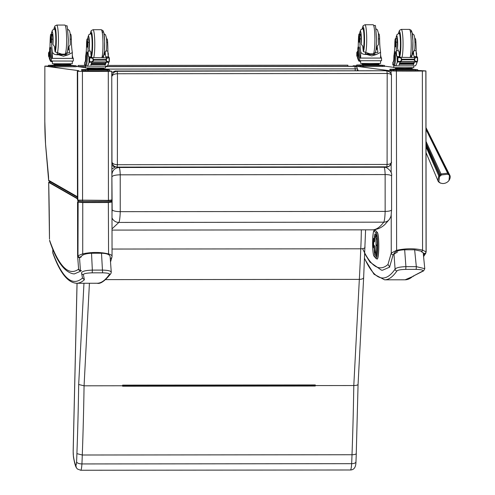 <?xml version="1.0" encoding="UTF-8"?>
<svg xmlns="http://www.w3.org/2000/svg" width="495" height="495" viewBox="0 0 495 495"><rect width="100%" height="100%" fill="white"/><g stroke="black" fill="none" stroke-linecap="round" stroke-linejoin="round"><path stroke-width="0.74" d="M362.606 248.657A579.812 69.962 -90.1 0 0 387.956 264.491L389.788 267.071L382.548 270.227L381.416 270.152L369.926 262.065L364.796 253.749M417.693 70.432L425.929 70.927L422.359 71.032A24.521 0.396 -179.9 0 1 396.402 71.051L391.038 70.921L353.127 65.81L356.691 65.773M384.466 66.113L393.822 67.376M387.956 264.491L391.254 253.063A1.819 1.664 16.1 0 0 393.148 254.739L389.627 266.941M391.211 214.471L391.254 253.063L396.613 250.303A1.819 0.78 75.8 0 0 396.891 251.157M396.402 71.051L396.613 250.303C405.807 248.323 414.457 248.261 422.569 250.117A1.819 1.101 105.3 0 1 421.53 251.8L424.376 253.551A1.819 1.658 152.4 0 0 426.065 251.868L425.78 253.223A1.819 1.621 -146.9 0 1 424.345 253.904L424.376 253.551M422.359 71.032L422.569 250.117L426.065 251.868L425.855 70.94M425.799 253.199A1.819 1.621 -146.9 0 1 425.78 253.223L423.578 256.596M358.114 70.766L357.941 69.795L357.774 70.766M423.64 270.845L424.784 268.692L416.326 266.65L416.184 269.379C421.499 269.546 423.671 270.122 422.693 271.105A1.819 1.726 -122.6 0 0 423.64 270.845L412.824 276.303A592.026 71.435 89.9 0 1 405.077 279.805L384.609 279.824A592.026 71.435 -90.1 0 0 396.94 270.913A1.819 1.782 -145.5 0 1 395.09 269.125A590.207 71.218 89.9 0 1 364.598 258.458M422.693 271.105L412.824 276.303M404.669 249.802L405.912 266.663C399.842 266.861 396.235 267.684 395.09 269.125L393.952 253.607C395.189 251.293 398.766 250.031 404.669 249.802L414.643 249.789L416.326 266.65L405.912 266.663L405.77 269.385L416.184 269.379M396.94 270.913C397.887 270.029 400.832 269.521 405.77 269.385M422.031 251.373L414.643 249.789M357.334 70.766L357.334 68.811A2.425 2.425 0 0 0 355.231 66.404L354.352 66.281A2.425 2.407 97.7 0 0 354.03 66.262L354.909 66.38A2.425 2.407 -82.3 0 1 355.231 66.404L355.231 66.404A2.425 2.407 -82.3 0 1 357.316 68.805L355.2 68.848L355.2 70.773M105.534 66.627L354.909 66.38L355.2 68.848L103.331 69.096M78.538 66.732A2.425 2.407 -82.3 0 1 79.491 66.534L79.485 66.534A2.425 2.425 0 0 0 78.526 66.732M80.512 66.998L80.369 66.652A2.425 2.407 97.7 0 0 79.417 66.85M448.266 181.294L448.996 180.483L449.472 175.515L449.021 174.976L447.802 174.221L441.484 174.952L439.461 176.672L438.842 181.82L440.513 183.113L442.573 183.534A7.778 7.778 0 0 0 448.996 180.483C450.326 178.342 450.561 176.511 449.695 174.983L448.977 174.011A1.912 1.256 -47.3 0 1 449.021 174.976M426.028 152.633L438.236 181.399A1.912 1.349 -33.9 0 1 438.149 181.244L437.828 180.644L438.793 175.849L439.455 175.119A6.837 4.851 -25.7 0 1 440.16 174.518L441.026 173.955L447.647 173.188L448.396 173.566A6.837 4.944 -22.3 0 1 448.977 174.011L425.997 127.772M78.074 66.67A271.433 32.75 89.9 0 1 78.068 65.476L78.142 65.445A270.821 32.676 -90.1 0 0 78.148 66.677M78.142 65.445L85.567 65.439M107.663 65.42L347.867 65.179A270.821 32.676 -90.1 0 0 347.874 66.268M112.012 228.876L118.831 222.434A14.633 1.763 -90.1 0 0 120.242 211.668C115.805 211.569 113.114 210.969 112.167 209.855A7.357 0.885 89.9 0 1 111.994 212.702M112.148 176.591A7.277 1.739 178.2 0 1 120.223 174.828L385.135 174.568A7.277 1.739 -1.8 0 1 391.557 176.096L391.576 209.8A7.277 1.813 -178.3 0 1 385.153 211.402L120.242 211.668L120.223 174.828A9.671 1.169 -90.1 0 0 119.134 167.496C114.747 167.935 112.328 170.36 111.876 174.772L112.167 209.855M115.397 166.914L111.87 168.981M391.557 176.096C392.213 173.071 390.536 170.268 386.539 167.681A7.277 7.215 110.3 0 1 386.632 167.718L384.33 166.834M386.539 167.681A7.277 7.215 110.3 0 0 384.046 167.236A9.671 1.169 89.9 0 1 385.135 174.568L385.153 211.402A14.633 1.763 89.9 0 1 383.743 222.168C379.987 227.254 376.2 229.81 372.389 229.835L112.012 230.088M391.415 75.265C391.137 72.926 389.843 71.528 387.536 71.057L386.898 71.014L387.189 73.483C389.812 73.582 391.236 74.269 391.452 75.543L391.452 75.562C391.539 73.439 390.233 71.942 387.529 71.057L384.844 70.742L117.173 71.286C114.234 71.577 112.526 73.18 112.056 76.1C112.705 74.677 114.506 73.891 117.457 73.749L117.173 71.286L115.118 71.008L384.844 70.742M391.328 161.933L391.366 162.236C391.143 163.591 389.726 164.328 387.096 164.445L386.805 166.834C389.435 166.611 390.945 165.181 391.328 162.539M111.759 76.057L111.969 162.212C112.334 164.872 113.819 166.487 116.424 167.056L117.08 167.1L117.371 164.711C114.413 164.563 112.612 163.727 111.969 162.212L111.858 162.199M115.118 71.008L111.752 72.617M111.864 165.503L114.388 166.778L117.08 167.1L386.805 166.834L117.086 167.1M358.04 384.207C358.108 385.011 356.691 385.457 353.795 385.543A420.082 50.688 89.9 0 1 352.007 454.738C354.903 454.657 356.32 454.2 356.264 453.364L358.071 384.368L363.646 277.627L365.595 229.841M365.025 247.042C365.075 248.113 363.652 248.694 360.756 248.799L112.037 249.047M83.964 283.264L78.68 384.485A415.231 50.1 89.9 0 1 76.904 453.643L82.281 455.004L352.007 454.738A83.643 10.092 89.9 0 1 351.654 463.679C354.55 463.561 355.973 462.881 355.936 461.637L355.961 461.915C355.905 467.2 354.055 469.891 350.417 469.984L80.691 470.25A11.583 1.398 -90.1 0 0 81.929 463.945A83.643 10.092 -90.1 0 0 82.281 455.004A420.082 50.688 -90.1 0 0 84.07 385.809L89.422 283.258M356.295 453.538L355.961 461.903M363.615 277.361C363.658 278.58 362.229 279.254 359.333 279.372L105.664 279.626M350.417 469.984A11.583 1.398 89.9 0 0 351.654 463.679L81.929 463.945C78.971 463.834 77.189 463.159 76.577 461.909A6.726 0.811 89.9 0 1 75.803 465.38L76.403 467.775L77.399 469.006L80.691 470.25M361.325 229.841A56.869 6.862 89.9 0 1 360.756 248.799A260.791 31.47 89.9 0 1 359.333 279.372L353.795 385.543L315.259 385.58A420.082 50.688 -90.1 0 1 315.253 386.032L315.197 385.32L122.612 385.512M315.259 385.58L315.296 384.943L122.63 385.129L122.599 385.766A420.082 50.688 89.9 0 1 122.593 386.224L315.253 386.032M122.599 385.766L84.07 385.809L78.68 384.485M315.296 384.943L315.228 385.302L122.618 385.444M45.62 144.88L45.583 144.484A46.097 5.563 89.9 0 1 44.816 120.681L44.853 66.113L78.717 70.68L77.319 71.255L77.678 71.286L77.833 200.104L77.474 200.023L78.532 201.019A0.922 0.829 -81.5 0 1 77.833 200.104L108.436 200.37L111.907 199.937L111.752 71.218L109.432 70.896M82.894 201.341L78.656 201.026A0.922 0.829 -81.5 0 1 78.532 201.019L82.925 201.347A0.922 0.377 -87.8 0 1 82.578 200.426L82.424 71.367A24.521 0.396 0.1 0 0 108.281 71.336L111.752 71.218M77.468 196.763L48.646 180.285L49.104 181.083A0.922 0.916 -60.2 0 1 48.646 180.285A388.148 46.833 -90.1 0 0 48.597 178.188A6.064 0.73 -90.1 0 0 48.46 175.651L45.583 144.484M76.211 66.417L85.561 67.679M77.678 71.286L82.424 71.367M45.571 144.67L44.798 120.681L44.853 66.113L48.43 66.076M111.975 256.707C112.322 255.562 111.189 254.647 108.572 253.96C100.609 251.992 91.99 251.949 82.715 253.824L77.61 255.921L77.548 202.127L82.653 202.573L108.51 202.517L111.981 202.034M48.696 182.352L50.663 181.981M112.043 256.342L111.981 202.047L111.672 201.725L108.356 202.276L82.758 202.331L78.13 201.985L77.795 201.873L78.21 200.951M81.409 270.617L80.506 270.623A1.819 1.683 175.7 0 1 78.606 269.076L77.616 255.94A1.819 1.683 -4.3 0 0 79.522 257.617L81.242 256.286M78.705 269.286L80.586 271.211A595.572 18.037 -90.1 0 1 80.444 270.753L81.415 270.746M78.612 269.125A579.812 69.962 89.9 0 1 49.605 240.267L49.723 241.071C56.442 261.075 64.282 271.996 73.235 273.828L74.368 273.902L80.586 271.211M78.612 269.156A1.819 1.807 -16.7 0 0 78.68 269.459A1.819 1.807 -16.7 0 0 78.68 269.466A1.819 1.807 -16.7 0 0 80.444 270.753L79.522 257.617M110.521 262.053L111.919 257.214A1.819 1.664 -163.9 0 1 110.255 258.39L110.181 257.406M108.356 202.276L108.572 253.96A1.819 1.139 106.4 0 1 108.411 254.535M82.758 202.331L82.715 253.824A1.819 0.73 76.6 0 0 83.086 254.919M78.13 201.985L77.975 255.581A1.819 1.522 47.7 0 0 79.695 257.258M82.535 278.054L84.379 279.768A592.026 71.435 89.9 0 1 76.632 283.27C67.79 282.756 59.87 272.733 52.878 253.186A1.819 1.72 -20.4 0 1 52.773 252.555A590.207 71.218 -90.1 0 0 82.498 278.004M81.514 272.795L81.52 272.9A1.819 1.794 -9.7 0 0 83.377 274.583L84.379 279.768M81.514 272.844L82.578 278.363M52.81 249.152L52.773 252.555L52.897 249.369M81.52 272.9C81.941 271.291 85.548 270.363 92.336 270.109L92.194 272.838C86.675 273.017 83.735 273.599 83.377 274.583M80.784 257.511C81.446 254.981 85.029 253.564 91.532 253.248L101.506 253.242C106.679 253.397 109.55 254.473 110.113 256.472L111.27 272.207L110.892 273.58C104.959 280.987 100.361 284.21 97.1 283.251A592.026 71.435 -90.1 0 0 109.432 274.341A1.819 1.782 34.5 0 0 110.892 273.58L110.892 273.58A1.819 1.782 34.5 0 0 110.905 273.556M91.532 253.248L92.336 270.109L102.75 270.103C108.646 270.289 111.462 271.105 111.196 272.547M109.432 274.341C109.673 273.457 107.396 272.949 102.607 272.825L92.194 272.838M373.675 241.016L373.675 241.046A0.971 0.953 -41.6 0 1 374.653 240.087L374.635 240.075A0.971 0.971 0 0 0 373.669 241.034L374.461 241.931L374.734 239.258A3.106 0.377 89.9 0 1 375.154 236.604L375.866 237.396L376.014 238.856L376.008 245.471L375.81 252.085L375.618 253.168L374.913 252.37A3.106 0.377 89.9 0 1 374.585 248.874L374.399 245.681L373.62 244.765M373.855 245.446L373.855 245.446A0.971 0.953 -41.6 0 1 373.62 244.802L373.675 241.046L373.607 244.784A0.971 0.971 0 0 0 373.855 245.446L374.511 246.182M376.627 236.084L376.231 235.639A4.078 0.489 -90.1 0 0 376.163 235.601A4.078 0.489 -90.1 0 0 376.113 235.62M376.664 254.127L377.184 245.712A3.224 0.39 -90.1 0 0 377.196 244.932L377.196 239.982M374.597 247.556A0.971 0.953 138.4 0 0 374.269 248.267L374.591 248.354M374.727 239.221L374.406 239.135A0.971 0.953 138.4 0 0 374.647 239.778L374.647 239.778A0.971 0.953 138.4 0 0 374.721 239.852A0.971 0.971 0 0 1 374.647 239.778L373.861 238.893A0.971 0.953 138.4 0 1 373.626 238.25L373.279 245.204L373.756 245.303M377.147 259.046A13.34 1.609 -90.1 0 0 377.196 259.052A13.34 1.609 -90.1 0 0 378.793 246.609A13.34 1.609 -90.1 0 0 377.388 232.489L375.352 230.2A13.34 1.609 -90.1 0 0 375.136 230.082A13.34 1.609 -90.1 0 0 375.086 230.088M395.468 38.616L396.724 38.61A5.346 0.644 89.9 0 1 397.33 42.168L396.08 42.168A5.346 0.644 89.9 0 0 395.468 38.616A5.346 0.644 89.9 0 0 394.831 43.368A16.917 2.042 89.9 0 1 393.902 55.811L393.828 59.394M392.844 62.29L392.807 64.956L393.29 65.037A11.905 1.435 -90.1 0 0 393.315 65.037A11.905 1.435 -90.1 0 0 394.738 53.324L394.552 51.777L394.379 52.823A13.749 1.658 -90.1 0 1 392.888 62.277L392.888 64.981M400.065 61.665L397.262 62.153A51.579 6.225 89.9 0 1 395.53 65.86L415.354 65.841A51.579 6.225 -90.1 0 0 417.087 62.135L416.74 61.59M417.087 62.135L414.723 61.906M414.439 61.962A51.579 6.225 89.9 0 1 413.467 64.659L413.238 64.659A51.579 6.225 89.9 0 0 413.331 64.468M414.21 61.962A51.579 6.225 89.9 0 1 413.808 63.255M400.325 61.665A51.579 6.225 89.9 0 1 399.267 64.672L399.038 64.672A51.579 6.225 89.9 0 0 400.022 61.918M413.764 63.564L413.808 63.113L399.935 63.131A51.579 6.225 89.9 0 1 399.849 63.379L413.721 63.36M413.585 64.034L413.628 63.614L399.762 63.626A51.579 6.225 89.9 0 1 399.675 63.855L413.548 63.836M413.412 64.468L413.455 64.065L399.583 64.078A51.579 6.225 89.9 0 1 399.496 64.282L413.368 64.27M415.02 42.149L415.905 42.149A26.742 3.23 -90.1 0 1 416.159 50.719A6.237 0.755 -90.1 0 0 416.858 56.523A34.384 4.146 -90.1 0 0 417.093 56.616L416.518 57.29M417.093 56.64L417.093 57.408L417.099 56.616L414.402 56.616L414.525 57.29M398.24 61.411L397.256 61.43L397.213 57.797L397.262 57.426L398.512 57.426L397.361 57.63A4.084 0.495 89.9 0 1 397.275 57.445L397.268 56.634A34.384 4.146 89.9 0 1 397.033 56.541A6.237 0.755 89.9 0 1 396.334 50.738A26.742 3.23 89.9 0 0 396.08 42.168M397.268 61.411A4.084 0.495 89.9 0 1 397.355 61.25L400.783 61.658M417.087 62.011L417.087 61.411L417.502 61.392A4.084 0.495 89.9 0 1 417.588 61.231L416.932 61.504L414.73 60.842L413.913 59.765L402.157 59.777L401.259 60.854L399.211 61.665M398.512 57.426L401.259 58.156L402.157 59.777M413.913 59.765L414.736 58.144L416.976 57.426M399.149 57.302L417.588 57.612A4.084 0.495 89.9 0 1 417.502 57.426L417.471 57.426M394.552 51.777L395.567 51.777L395.753 53.324A11.905 1.435 89.9 0 1 394.323 65.037A11.905 1.435 89.9 0 1 394.305 65.037L393.339 65.037M416.177 51.752L416.586 53.305A11.905 1.435 89.9 0 1 416.555 55.774M413.467 64.659L413.467 64.146M399.267 64.672L399.267 64.164M414.402 56.616A34.384 4.146 89.9 0 1 414.16 56.523A6.237 0.755 89.9 0 1 413.474 51.449A10.376 1.25 89.9 0 1 412.682 54.302L412.304 54.438M397.355 61.25L397.881 61.293L397.887 57.63L397.361 57.63L397.355 61.25M417.372 61.275L417.378 57.606M411.586 68.44L411.586 69.164L404.823 69.238L397.039 69.182L396.019 69.04L396.025 68.421M397.039 69.182L397.039 68.452M404.823 69.238L404.823 68.514L395.344 68.366L395.344 67.728M412.267 67.741L412.267 68.384L404.823 68.514M400.87 61.658L414.742 61.646L414.699 61.962L414.655 61.646M399.583 64.078L399.539 64.48M399.762 63.626L399.713 64.047M399.935 63.131L399.892 63.577M416.932 61.504L414.742 61.646M415.905 42.149A5.346 0.644 -90.1 0 0 415.293 38.591L414.816 38.591M400.096 57.302L399.972 56.628A34.384 4.146 89.9 0 1 399.731 56.541A6.237 0.755 89.9 0 1 399.044 51.468L398.221 50.738L396.334 50.738M399.972 56.628L397.268 56.634L398.617 57.797M397.454 61.925L398.042 61.43M395.53 65.86L393.896 65.637L393.896 65.037M413.795 65.841L413.789 67.66L393.822 67.636L393.822 65.037M411.586 69.158L417.693 69.69L417.693 70.661L393.593 70.68L389.93 70.179M417.693 69.69L393.593 69.708L389.918 69.213L396.984 69.17M410.609 69.176L409.538 69.244M392.071 69.238L395.394 69.238L392.071 69.238M412.372 69.69L415.695 69.69L412.372 69.69M395.511 69.702L398.834 69.702L395.511 69.702M399.032 33.382A10.915 1.318 89.9 0 1 399.354 33.041A10.915 1.318 89.9 0 1 400.684 43.956A10.915 1.318 89.9 0 1 399.378 54.871A10.915 1.318 89.9 0 1 399.267 54.834M416.159 50.719L414.272 50.719L413.474 51.449M414.272 50.719L414.853 48.943L415.045 43.937L414.692 37.564L414.08 35.034L412.286 33.45M397.33 42.168A26.742 3.23 89.9 0 1 397.553 48.436L398.221 50.738M395.777 44.006A2.908 0.353 -90.1 0 0 395.425 41.048A2.908 0.353 -90.1 0 0 395.072 43.962A2.908 0.353 -90.1 0 0 395.431 46.87A2.908 0.353 -90.1 0 0 395.777 44.006M378.706 38.882L379.603 38.882A16.917 2.042 -90.1 0 0 380.507 51.567L380.575 52.309L376.497 54.462L371.795 55.935L366.783 54.475L376.497 54.462M366.783 54.475C363.163 54.586 361.133 53.627 360.682 51.591A16.917 2.042 89.9 0 1 359.778 38.901L361.028 38.901A5.346 0.644 89.9 0 0 360.385 33.969L359.129 33.976A5.346 0.644 89.9 0 1 359.778 38.901M359.642 33.969A8.149 0.984 89.9 0 1 360.731 31.705A8.149 0.984 89.9 0 1 361.369 39.452A8.149 0.984 89.9 0 1 361.189 44.117L362.767 46.282A16.917 2.042 -90.1 0 0 363.38 51.585L371.467 54.339L377.858 52.123L377.809 51.573A16.917 2.042 -90.1 0 1 377.196 46.27A10.376 1.25 89.9 0 1 376.342 49.661L375.965 49.797M359.797 58.094L381.577 58.076L359.661 58.057A13.749 1.658 -90.1 0 1 358.188 48.207L358.009 47.105L357.829 48.609A11.905 1.435 -90.1 0 0 359.252 60.706L381.589 60.761L381.509 58.033A13.749 1.658 89.9 0 1 380.575 54.902M360.669 60.817L360.669 61.417L359.036 61.201A51.579 6.225 89.9 0 1 357.316 57.03L357.316 51.523A34.384 4.146 89.9 0 0 357.378 51.511A34.384 4.146 89.9 0 0 357.551 51.48A6.237 0.755 89.9 0 0 357.854 50.837M374.3 53.528L374.294 54.24M358.009 47.105L359.024 47.105L359.203 48.201A13.749 1.658 89.9 0 0 360.676 58.057L360.682 51.591M357.303 56.251L356.901 56.226A4.084 0.495 -90.1 0 0 356.815 56.046L356.815 52.421A4.084 0.495 -90.1 0 0 356.907 52.266L357.31 52.631M378.366 64.214L378.366 64.944L371.603 65.018L363.819 64.956L362.798 64.82L362.798 64.202M363.819 64.956L363.819 64.232M371.603 65.018L371.603 64.294M379.04 63.521L379.04 64.164L370.582 64.294L362.117 64.146L362.117 63.502M356.914 56.251L356.963 52.631M379.603 38.882A5.346 0.644 -90.1 0 0 378.953 33.951L378.477 33.951M358.232 47.105A6.237 0.755 89.9 0 0 358.262 45.862A26.742 3.23 89.9 0 1 358.535 37.366A5.346 0.644 89.9 0 1 359.129 33.976M380.568 60.835L380.568 63.434L360.669 63.434L360.595 61.411M384.448 66.435L360.366 66.46L356.691 65.965L356.691 64.994L363.757 64.95M378.366 64.938L384.448 65.464L382.332 65.507L360.366 65.489L356.709 65M365.452 65.458L362.13 65.458L365.452 65.495M382.313 65.445L378.984 65.445L382.313 65.476M362.012 65L358.689 65L362.012 65.031M377.382 64.956L376.311 65.024M363.163 50.187A10.915 1.318 -90.1 0 0 364.345 39.495A10.915 1.318 -90.1 0 0 363.014 28.401A10.915 1.318 -90.1 0 0 362.693 28.741M359.846 36.407A5.346 0.644 89.9 0 1 360.385 33.969M361.189 44.117A16.917 2.042 89.9 0 1 361.028 38.901M377.196 46.27L378.502 44.488L378.372 33.047L377.425 29.849L375.946 28.809M358.739 39.272A2.908 0.353 -90.1 0 0 359.092 42.23A2.908 0.353 -90.1 0 0 359.438 39.322A2.908 0.353 -90.1 0 0 359.085 36.407A2.908 0.353 -90.1 0 0 358.739 39.272M87.213 38.919L88.463 38.919A5.346 0.644 89.9 0 1 89.075 42.471L87.819 42.471A5.346 0.644 89.9 0 0 87.213 38.919A5.346 0.644 89.9 0 0 86.575 43.678A16.917 2.042 89.9 0 1 85.647 56.114L85.573 59.703M84.589 62.593L84.546 65.266L85.035 65.34A11.905 1.435 -90.1 0 0 85.053 65.34A11.905 1.435 -90.1 0 0 86.483 53.627L86.297 52.08L86.124 53.132A13.749 1.658 -90.1 0 1 84.626 62.58L84.626 65.284M91.81 61.968L89.001 62.457A51.579 6.225 89.9 0 1 87.269 66.163L107.093 66.144A51.579 6.225 -90.1 0 0 108.826 62.438L108.485 61.9M108.826 62.438L106.462 62.209M106.184 62.265A51.579 6.225 89.9 0 1 105.212 64.963L104.977 64.963A51.579 6.225 89.9 0 0 105.07 64.771M105.949 62.265A51.579 6.225 89.9 0 1 105.546 63.564M92.07 61.968A51.579 6.225 89.9 0 1 91.012 64.975L90.777 64.981A51.579 6.225 89.9 0 0 91.767 62.228M105.503 63.867L105.546 63.422L91.674 63.434A51.579 6.225 89.9 0 1 91.594 63.682L105.466 63.669M105.33 64.338L105.373 63.917L91.501 63.935A51.579 6.225 89.9 0 1 91.414 64.158L105.287 64.146M105.15 64.771L105.194 64.369L91.328 64.381A51.579 6.225 89.9 0 1 91.241 64.585L105.113 64.573M106.765 42.452L107.65 42.452A26.742 3.23 -90.1 0 1 107.898 51.022A6.237 0.755 -90.1 0 0 108.603 56.826A34.384 4.146 -90.1 0 0 108.832 56.919L108.263 57.593M108.832 56.944L108.832 57.711L108.844 56.925L106.147 56.919L106.27 57.593M89.985 61.714L89.001 61.733L88.958 58.101L89.001 57.729L90.257 57.729L89.1 57.934A4.084 0.495 89.9 0 1 89.013 57.754L89.007 56.937A34.384 4.146 89.9 0 1 88.778 56.845A6.237 0.755 89.9 0 1 88.073 51.041A26.742 3.23 89.9 0 0 87.819 42.471M89.001 62.457L89.001 61.733A4.084 0.495 89.9 0 1 89.1 61.559L92.522 61.968M108.826 62.314L108.826 61.714L109.24 61.696A4.084 0.495 89.9 0 1 109.327 61.535L108.677 61.807L106.475 61.151L105.658 60.074L93.901 60.087L92.998 61.163L90.95 61.968M90.251 57.729L93.004 58.466L93.901 60.087M105.658 60.074L106.475 58.447L108.714 57.729M90.888 57.612L109.333 57.915A4.084 0.495 89.9 0 1 109.247 57.729M86.297 52.08L87.306 52.08L87.491 53.627A11.905 1.435 89.9 0 1 86.068 65.34A11.905 1.435 89.9 0 1 86.043 65.34L85.078 65.34M107.922 52.062L108.331 53.608A11.905 1.435 89.9 0 1 108.294 56.077M105.212 64.963L105.212 64.455M91.012 64.975L91.012 64.468M106.147 56.919A34.384 4.146 89.9 0 1 105.905 56.832A6.237 0.755 89.9 0 1 105.212 51.758A10.376 1.25 89.9 0 1 104.42 54.611L104.049 54.741M89.1 61.559L89.626 61.597L89.632 57.934L89.1 57.934L89.1 61.559M109.117 61.578L109.117 57.915M103.331 68.743L103.331 69.467L96.568 69.547L88.784 69.486L87.764 69.35L87.764 68.725M88.784 69.486L88.784 68.756M96.568 69.547L96.568 68.817L87.083 68.675L87.083 68.032M104.012 68.05L104.012 68.687L96.568 68.817M92.615 61.968L106.487 61.949L106.444 62.265L106.394 61.949M91.328 64.381L91.278 64.783M91.501 63.935L91.457 64.356M91.674 63.434L91.631 63.88M108.677 61.807L106.487 61.949M107.65 42.452A5.346 0.644 -90.1 0 0 107.038 38.901L106.555 38.901M91.841 57.612L91.711 56.937A34.384 4.146 89.9 0 1 91.476 56.845A6.237 0.755 89.9 0 1 90.783 51.771L89.966 51.041L88.073 51.041M91.711 56.937L89.007 56.937L90.356 58.101M89.193 62.228L89.787 61.733M87.269 66.163L85.635 65.946L85.635 65.34M105.534 66.144L105.534 67.964L85.561 67.945L85.567 65.34M103.331 69.461L109.42 69.993L109.432 70.964L85.332 70.983L81.675 70.482M109.432 69.999L85.332 70.018L81.656 69.517L88.723 69.473M102.347 69.479L101.277 69.547M83.816 69.547L87.139 69.547L83.816 69.547M104.111 69.993L107.434 69.993L104.111 69.993M87.256 70.012L90.579 70.012L87.256 70.012M90.771 33.685A10.915 1.318 89.9 0 1 91.099 33.344A10.915 1.318 89.9 0 1 92.423 44.259A10.915 1.318 89.9 0 1 91.117 55.18A10.915 1.318 89.9 0 1 91.012 55.143M107.898 51.022L106.01 51.028L105.212 51.758M106.01 51.028L106.598 49.246L106.79 44.241L106.437 37.867L105.497 34.78L104.024 33.759M89.075 42.471A26.742 3.23 89.9 0 1 89.292 48.739L89.966 51.041M87.522 44.315A2.908 0.353 -90.1 0 0 87.163 41.351A2.908 0.353 -90.1 0 0 86.817 44.265A2.908 0.353 -90.1 0 0 87.169 47.173A2.908 0.353 -90.1 0 0 87.522 44.315M70.451 39.192L71.342 39.185A16.917 2.042 -90.1 0 0 72.245 51.876L72.32 52.612L68.242 54.766L63.533 56.238L58.521 54.778L68.242 54.766M58.521 54.778C54.908 54.895 52.872 53.93 52.421 51.895A16.917 2.042 89.9 0 1 51.517 39.21L52.773 39.204A5.346 0.644 89.9 0 0 52.123 34.279L50.874 34.279A5.346 0.644 89.9 0 1 51.517 39.21M51.381 34.279A8.149 0.984 89.9 0 1 52.476 32.014A8.149 0.984 89.9 0 1 53.114 39.755A8.149 0.984 89.9 0 1 52.928 44.42L54.512 46.586A16.917 2.042 -90.1 0 0 55.118 51.888L63.212 54.642L69.603 52.427L69.547 51.876A16.917 2.042 -90.1 0 1 68.941 46.573A10.376 1.25 89.9 0 1 68.081 49.97L67.71 50.1M51.536 58.398L73.322 58.379L51.406 58.36A13.749 1.658 -90.1 0 1 49.933 48.51L49.754 47.415L49.568 48.912A11.905 1.435 -90.1 0 0 50.997 61.009L73.328 61.064L73.254 58.342A13.749 1.658 89.9 0 1 72.32 55.205M52.414 61.12L52.414 61.727L50.781 61.504A51.579 6.225 89.9 0 1 49.055 57.333L49.178 51.808L49.048 57.265M66.039 53.837L66.039 54.543M49.754 47.415L50.762 47.409L50.942 48.51A13.749 1.658 89.9 0 0 52.414 58.36L52.421 51.895M49.048 56.554L48.64 56.529A4.084 0.495 -90.1 0 0 48.553 56.35L48.56 52.724A4.084 0.495 -90.1 0 0 48.646 52.569L49.048 52.934M70.104 64.523L70.104 65.247L63.341 65.328L55.558 65.266L54.537 65.123L54.537 64.505M55.558 65.266L55.558 64.536M63.341 65.328L63.341 64.598M70.785 63.824L70.785 64.468L62.321 64.598L53.862 64.449L53.862 63.812M48.659 56.554L48.708 52.934M71.342 39.185A5.346 0.644 -90.1 0 0 70.698 34.26L70.216 34.26M49.976 47.415A6.237 0.755 89.9 0 0 50.007 46.171A26.742 3.23 89.9 0 1 50.273 37.67A5.346 0.644 89.9 0 1 50.874 34.279M49.593 51.14A6.237 0.755 89.9 0 1 49.296 51.783A34.384 4.146 89.9 0 1 49.116 51.814A34.384 4.146 89.9 0 1 49.061 51.808M72.313 61.139L72.307 63.744L52.408 63.744L52.34 61.714M70.104 65.241L76.211 65.773L76.211 66.745L54.809 66.8L48.448 66.274L48.436 65.297L55.502 65.253M76.211 65.773L52.111 65.798L48.448 65.303L48.43 66.268M57.197 65.767L53.868 65.767L57.197 65.798M74.052 65.748L70.729 65.748L74.052 65.785M53.757 65.303L50.434 65.303L53.757 65.334M69.127 65.26L68.05 65.328M54.902 50.49A10.915 1.318 -90.1 0 0 56.084 39.798A10.915 1.318 -90.1 0 0 54.759 28.704A10.915 1.318 -90.1 0 0 54.431 29.044M51.585 36.71A5.346 0.644 89.9 0 1 52.123 34.279M52.928 44.42A16.917 2.042 89.9 0 1 52.773 39.204M68.941 46.573L70.24 44.791L70.117 33.351L69.492 30.715L67.685 29.118M50.478 39.575A2.908 0.353 -90.1 0 0 50.83 42.533A2.908 0.353 -90.1 0 0 51.183 39.625A2.908 0.353 -90.1 0 0 50.824 36.71A2.908 0.353 -90.1 0 0 50.478 39.575M353.127 65.81L353.127 66.262L353.108 65.81M397.504 251.98L393.148 254.739M423.448 255.278L424.345 253.904M391.038 70.921L391.044 73.637M391.149 163.659L391.161 172.873M105.534 66.509L354.03 66.262L105.534 66.509M85.561 66.646L79.491 66.534M448.464 174.549A1.912 1.176 -56.9 0 0 448.396 173.566L425.997 128.329M426.003 129.473L447.647 173.188A1.912 1.12 -70 0 1 447.802 174.221M449.695 174.983L444.114 163.919L449.485 174.611A1.912 1.244 -33.2 0 1 449.472 175.515M439.461 176.672A1.912 0.699 -143.4 0 1 438.793 175.849L426.022 146.829M438.65 181.832A1.912 1.244 -47.2 0 0 438.855 182.123L438.236 181.399A1.912 1.349 -33.9 0 0 438.842 181.82M440.166 182.952A1.912 1.015 -67.5 0 0 440.346 183.07L438.855 182.123A1.912 1.244 -47.2 0 0 439.288 182.333M431.244 164.94L426.028 152.664M440.043 176.022A1.912 0.551 -133.3 0 1 439.455 175.119L426.022 145.184M440.717 175.447A1.912 0.371 -127.4 0 1 440.16 174.518L426.016 143.408M426.016 141.391L441.484 174.952M442.573 183.534L440.346 183.07A1.912 1.015 -67.5 0 0 440.513 183.113M391.576 209.8C390.939 217.515 391.291 215.665 389.454 219.304L389.454 219.304A7.277 7.128 36.4 0 1 383.743 222.168L118.831 222.434A7.277 7.128 -143.6 0 1 112 217.856M383.006 166.834L384.046 167.236L119.134 167.496L118.101 167.093M387.189 73.483L387.096 164.445L117.371 164.711L117.457 73.749L387.189 73.483M73.409 456.068A4.851 0.588 89.9 0 1 73.192 451.304A4.851 0.941 -178.7 0 1 73.161 451.186L73.433 456.805A4.851 3.793 -8.8 0 1 73.409 456.068A49.055 5.921 89.9 0 0 75.803 465.38M73.192 451.304L77.065 283.27M76.904 453.643A78.792 9.51 89.9 0 1 76.577 461.909M315.216 385.419L122.605 385.611M111.901 199.931C112.78 200.63 111.437 201.081 107.885 201.292A0.922 0.594 -92.9 0 1 107.836 201.292L82.95 201.347A0.922 0.377 -87.8 0 1 82.925 201.347L107.885 201.292A0.922 0.594 -92.9 0 0 108.436 200.37L108.281 71.336M77.319 71.261L77.474 200.017L77.319 71.261M48.491 176.072A2.425 1.454 -5.3 0 1 48.448 175.867A2.425 1.454 -5.3 0 1 48.46 175.651M78.074 200.902L77.795 201.873M111.796 201.762L110.558 201.05M110.509 201.063L111.672 201.725M77.474 198.446L48.937 182.135M50.83 181.974L48.677 182.364L49.488 239.172A388.148 46.833 -90.1 0 0 48.696 182.377L77.474 198.829M77.548 202.133L77.616 255.896M49.723 241.071A2.425 2.277 -19.5 0 1 49.605 240.267M101.506 253.242L102.607 272.825M374.721 240.236L374.647 241.449M374.604 247.865L374.641 246.324A0.971 0.953 -41.6 0 1 374.399 245.681M374.591 248.843L374.597 247.853M374.579 248.861L375.148 253.013A0.971 0.953 -41.6 0 1 374.913 252.37M375.148 253.013L376.565 254.127A0.971 0.953 -41.6 0 1 375.618 253.168M376.701 254.145L376.887 252.326L375.81 252.085M376.986 252.326L377.085 245.712L376.008 245.471M377.184 245.712L377.085 245.712A3.224 0.39 -90.1 0 0 377.097 244.932L376.014 244.926M377.091 238.862L376.014 238.856M377.196 244.932L377.097 238.918M376.72 236.443A0.971 0.953 138.4 0 0 375.866 237.396M376.67 236.245L376.132 235.639A0.971 0.953 138.4 0 0 375.154 236.604M374.554 246.529L374.381 246.034M373.279 245.204L373.484 247.389L374.263 248.509A5.822 0.705 -90.1 0 0 374.87 255.061L375.959 256.286A10.673 1.287 -90.1 0 0 377.4 247.147A10.673 1.287 -90.1 0 0 376.287 235.137L375.198 233.912A5.822 0.705 -90.1 0 0 374.412 238.893L373.626 238.25M374.461 246.423A0.971 0.953 138.4 0 0 373.484 247.389M374.443 240.1L374.468 239.574M374.443 240.044L373.36 239.914M374.734 238.98L374.412 238.893M376.522 235.781L375.433 234.556A0.971 0.953 -41.6 0 1 375.198 233.912M375.742 235.657A4.851 0.588 89.9 0 1 375.884 235.063M377.097 255.414L376.516 255.68C377.673 258.916 377.239 230.806 376.497 235.744A0.971 0.953 -41.6 0 1 376.287 235.137M376.633 255.377A0.971 0.953 138.4 0 0 375.959 256.286M376.714 255.08L375.847 254.102A0.971 0.953 138.4 0 0 374.87 255.061M374.585 248.595L374.263 248.509M375.847 254.102A4.851 0.588 89.9 0 1 375.656 253.582M375.934 257.969L373.898 255.686A12.375 1.491 89.9 0 1 372.611 241.758A12.375 1.491 89.9 0 1 374.282 231.165L376.311 233.454A12.375 1.491 89.9 0 1 377.605 247.376A12.375 1.491 89.9 0 1 375.934 257.969A0.971 0.953 -41.6 0 0 376.169 258.613L374.14 256.33A0.971 0.953 138.4 0 1 373.898 255.686M374.282 231.165A0.971 0.953 -41.6 0 1 375.26 230.2A13.34 1.609 -90.1 0 0 375.043 230.082C373.508 230.497 373.379 230.299 372.655 239.741C372.587 249.752 373.082 255.278 374.14 256.33M376.311 233.454A0.971 0.953 -41.6 0 1 377.289 232.489L375.352 230.2M376.169 258.613L377.097 259.052A13.34 1.609 -90.1 0 0 378.694 246.609A13.34 1.609 -90.1 0 0 377.289 232.489L377.388 232.489M401.259 60.854L401.259 58.156M413.913 59.233L402.157 59.245M414.73 60.842L414.736 58.144M395.753 53.324L394.738 53.324M416.586 53.305L416.252 53.305M417.502 61.392L417.124 61.392M416.858 56.523L414.16 56.523M399.731 56.541L397.033 56.541M397.262 62.153L397.262 61.43L398.283 61.43M398.463 57.445L397.275 57.445M393.902 58.893L393.902 55.811M389.936 69.22L389.93 70.191M397.584 69.418L410.021 69.43M393.593 69.708L393.593 70.68M396.291 69.746L396.291 70.717M415.559 69.727L415.559 70.698M398.512 33.456A12.616 1.522 89.9 0 1 400.777 39.34A12.616 1.522 89.9 0 1 399.626 56.405M410.633 33.029A12.616 1.522 89.9 0 1 412.564 35.832A12.616 1.522 89.9 0 1 412.582 52.055A12.616 1.522 89.9 0 1 410.658 54.865M411.469 57.296L412.675 51.233L412.892 40.837L412.1 32.472L411.277 30.343L409.464 29.391A14.553 1.757 89.9 0 1 411.196 40.98A14.553 1.757 89.9 0 1 410.194 57.296M409.464 29.391L401.278 29.397A14.553 1.757 89.9 0 1 403.01 40.986A14.553 1.757 89.9 0 1 402.008 57.302M395.981 38.61A8.149 0.984 89.9 0 1 397.07 36.345A8.149 0.984 89.9 0 1 397.708 44.092A8.149 0.984 89.9 0 1 397.553 48.436M399.682 33.382L399.125 33.382A10.574 1.275 89.9 0 1 400.412 44.129A10.574 1.275 89.9 0 1 399.23 54.512M359.661 58.057L359.661 60.761M357.31 51.505L357.303 56.962M358.188 48.207L359.203 48.201M377.809 52.594L377.809 51.573M356.932 56.226L357.303 56.226M356.963 55.879L357.303 55.879M382.332 65.507L382.332 66.478M364.357 65.198L376.8 65.21M360.366 65.489L360.366 66.46M363.07 65.526L363.07 66.497M363.38 51.61A12.616 1.522 -90.1 0 0 364.549 39.52A12.616 1.522 -90.1 0 0 363.745 28.246A12.616 1.522 -90.1 0 0 362.173 28.815M365.267 53.658A14.553 1.757 -90.1 0 0 366.708 39.55A14.553 1.757 -90.1 0 0 364.939 24.756L363.132 25.715L362.13 28.828M374.901 39.544A14.553 1.757 -90.1 0 0 373.125 24.75C375.748 28.407 375.031 18.117 376.602 39.513C376.163 54.085 375.334 51.331 375.111 52.687L373.156 53.862A14.553 1.757 -90.1 0 0 374.901 39.544M359.611 33.969L360.651 29.867L362.786 28.741A10.574 1.275 89.9 0 1 364.072 39.489A10.574 1.275 89.9 0 1 363.089 49.63M92.998 61.163L93.004 58.466M105.658 59.536L93.901 59.548M106.475 61.151L106.475 58.447M87.491 53.627L86.483 53.627M108.331 53.608L107.997 53.608M109.24 61.696L108.869 61.696M108.603 56.826L105.905 56.832M91.476 56.845L88.778 56.845M90.201 57.748L89.013 57.754M85.641 59.196L85.647 56.114M81.675 69.523L81.675 70.494M89.329 69.721L101.766 69.733M85.332 70.018L85.332 70.983M88.036 70.055L88.036 71.02M107.304 70.036L107.297 71.002M90.257 33.759A12.616 1.522 89.9 0 1 92.522 39.643A12.616 1.522 89.9 0 1 91.365 56.708M102.378 33.332A12.616 1.522 89.9 0 1 104.309 36.135A12.616 1.522 89.9 0 1 104.321 52.359A12.616 1.522 89.9 0 1 102.397 55.168M103.208 57.599L104.42 51.536L104.637 41.141L103.839 32.781L103.022 30.653L101.209 29.694A14.553 1.757 89.9 0 1 102.941 41.283A14.553 1.757 89.9 0 1 101.939 57.599M101.209 29.694L93.023 29.706A14.553 1.757 89.9 0 1 94.749 41.295A14.553 1.757 89.9 0 1 93.747 57.606M87.72 38.919A8.149 0.984 89.9 0 1 88.815 36.649A8.149 0.984 89.9 0 1 89.453 44.395A8.149 0.984 89.9 0 1 89.292 48.739M91.427 33.685L90.863 33.685A10.574 1.275 89.9 0 1 92.15 44.432A10.574 1.275 89.9 0 1 90.969 54.815M51.406 58.36L51.4 61.064M49.933 48.51L50.942 48.51M69.547 52.903L69.547 51.876M48.671 56.529L49.048 56.529M48.702 56.182L49.048 56.182M74.077 65.81L74.077 66.782M56.102 65.501L68.539 65.513M52.111 65.798L52.111 66.763M54.809 65.835L54.809 66.8M55.124 51.913A12.616 1.522 -90.1 0 0 56.294 39.823A12.616 1.522 -90.1 0 0 55.49 28.549A12.616 1.522 -90.1 0 0 53.918 29.118M57.005 53.961A14.553 1.757 -90.1 0 0 58.453 39.854A14.553 1.757 -90.1 0 0 56.684 25.066L54.871 26.018L53.868 29.131M66.639 39.848A14.553 1.757 -90.1 0 0 64.87 25.053C67.487 28.71 66.769 18.42 68.347 39.817C67.902 54.388 67.073 51.635 66.85 52.99L64.901 54.165A14.553 1.757 -90.1 0 0 66.639 39.848M51.35 34.279L52.396 30.17L54.524 29.044A10.574 1.275 89.9 0 1 55.811 39.792A10.574 1.275 89.9 0 1 54.827 49.933M425.929 70.927L426.146 252.023M413.783 276.055L405.077 279.805M364.58 258.848L374.016 274.249L384.609 279.824M424.784 268.692L423.219 252.976M354.352 66.281A2.425 2.425 0 0 0 354.024 66.262M444.145 163.975L425.997 127.63M372.389 229.835C377.382 229.587 381.62 227.731 385.098 224.266L389.454 219.304M391.366 162.212C392.3 161.519 389.658 167.786 386.805 166.834M391.366 162.236L391.452 75.543M77.028 283.27L73.161 451.186M73.433 456.805C74.986 466.086 76.323 467.614 76.403 467.775M315.228 385.302L122.612 385.494M49.104 181.09L77.468 197.301M48.628 180.291L45.577 144.689M78.606 269.082A1.819 1.819 0 0 0 78.68 269.466L78.81 269.886M111.919 257.214L112.043 256.311M52.699 252.079L52.878 253.186M97.1 283.251L76.632 283.27M374.715 240.254L374.727 239.246C374.981 234.364 375.309 236.474 376.07 235.601M417.093 61.411L417.093 62.073M393.315 65.037L394.323 65.037M417.607 57.643L417.607 61.207M400.826 61.974L414.699 61.962M389.911 70.185L389.918 69.213M409.452 69.189L410.07 69.436M397.541 69.424L398.141 69.189M401.278 29.397L399.471 30.356L398.469 33.468M399.7 54.53L399.23 54.537M395.95 38.61L396.996 34.502L399.125 33.382M356.802 52.445L356.796 56.009M380.575 58.082L380.581 52.309M384.466 66.441L384.466 65.47M356.691 65.965L356.691 64.994M364.914 64.969L364.314 65.204M376.844 65.216L376.231 64.969M365.923 53.868L373.156 53.862M364.939 24.756L373.125 24.75M363.342 28.741L362.786 28.741M108.838 61.714L108.838 62.376M85.053 65.34L86.068 65.34M109.352 57.952L109.346 61.51M92.571 62.277L106.444 62.265M89.001 61.733L90.028 61.733M81.656 70.488L81.656 69.517M101.197 69.492L101.809 69.739M89.279 69.727L89.88 69.492M93.023 29.706L91.21 30.659L90.208 33.771M91.445 54.84L90.975 54.84M87.689 38.919L88.735 34.805L90.863 33.685M48.541 52.755L48.541 56.312M72.313 58.385L72.32 52.612M56.659 65.272L56.059 65.507M68.582 65.519L67.97 65.272M57.668 54.172L64.901 54.165M56.684 25.066L64.87 25.053M55.087 29.044L54.524 29.044"/></g></svg>
